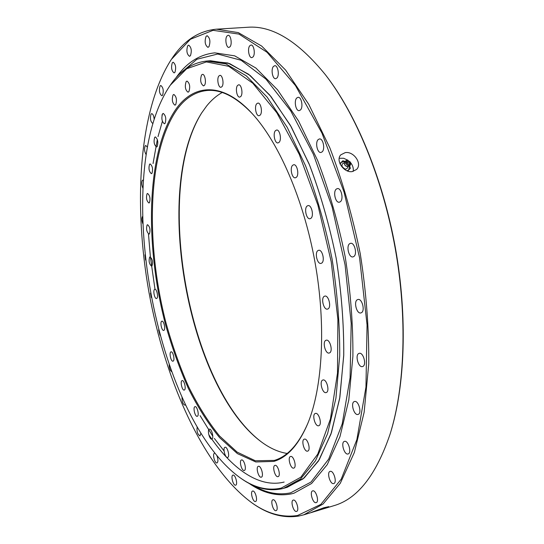 <?xml version="1.0" encoding="UTF-8"?>
<svg xmlns="http://www.w3.org/2000/svg" width="544" height="544" viewBox="0 0 544 544"><rect width="100%" height="100%" fill="white"/><g stroke="black" fill="none" stroke-linecap="round" stroke-linejoin="round"><path stroke-width="0.82" d="M154.523 289.449L154.856 289.279C156.706 288.687 158.569 297.16 156.849 298.357L156.529 298.52C154.68 299.098 152.823 290.693 154.523 289.449M149.648 257.108L150.035 256.89C152.429 258.978 153.075 262.011 151.966 265.982L151.599 266.179C149.206 264.119 148.553 261.093 149.648 257.108M147.118 224.971L147.56 224.713C149.933 226.766 150.566 229.813 149.457 233.859L149.029 234.104C146.662 232.077 146.023 229.031 147.118 224.971M147.057 193.766L147.56 193.46C149.926 195.493 150.552 198.58 149.423 202.722L148.934 203.014C146.567 201.008 145.942 197.921 147.057 193.766M149.552 164.274L150.124 163.914C152.517 165.94 153.136 169.082 151.966 173.339L151.416 173.686C149.029 171.686 148.403 168.545 149.552 164.274M154.693 137.34L155.339 136.918C157.78 138.958 158.392 142.174 157.175 146.567L156.556 146.968C154.115 144.962 153.496 141.753 154.693 137.34M162.527 113.907L163.248 113.424C165.77 115.491 166.382 118.796 165.097 123.345L164.397 123.801C161.881 121.768 161.255 118.47 162.527 113.907M186.116 81.648L186.993 81.07C189.754 83.218 190.393 86.741 188.897 91.644L188.04 92.194C185.286 90.086 184.64 86.571 186.116 81.648M201.532 74.99L202.484 74.378C204.932 73.875 206.557 82.946 204.442 85.32L203.517 85.904C200.586 83.735 199.927 80.097 201.532 74.99M218.878 75.997L219.905 75.364C222.53 74.834 224.216 84.238 221.938 86.686L220.946 87.292C218.321 87.822 216.628 78.52 218.878 75.997M237.572 85.442L238.639 84.81C241.461 84.238 243.243 94.017 240.768 96.512L239.734 97.111C236.919 97.682 235.124 88.012 237.572 85.442M256.788 103.7L257.87 103.102C260.909 102.462 262.82 112.656 260.127 115.144L259.087 115.722C256.054 116.348 254.13 106.27 256.788 103.7M275.543 130.594L276.597 130.043C279.847 129.329 281.935 139.958 279.011 142.392L277.998 142.916C274.754 143.623 272.66 133.11 275.543 130.594M292.713 165.233L293.692 164.75C297.146 163.941 299.438 175.032 296.296 177.351L295.358 177.8C291.91 178.602 289.605 167.64 292.713 165.233M307.176 205.992L308.04 205.598C311.664 204.687 314.194 216.22 310.842 218.362L310.019 218.729C306.401 219.633 303.865 208.23 307.176 205.992M317.941 250.587L318.655 250.294C322.388 249.268 325.183 261.208 321.647 263.133L320.98 263.405C317.247 264.418 314.452 252.613 317.941 250.587M324.285 296.31L324.829 296.099C328.61 294.977 331.65 307.258 327.991 308.931L327.488 309.114C323.707 310.223 320.674 298.078 324.285 296.31M325.856 340.326L326.244 340.19C329.997 338.994 333.241 351.519 329.528 352.913L329.188 353.036C325.428 354.212 322.191 341.822 325.856 340.326M322.721 380.066L322.966 379.984C326.631 378.746 330.018 391.381 326.318 392.523L326.114 392.591C322.449 393.808 319.07 381.303 322.721 380.066M315.296 413.467L315.438 413.426C318.954 412.182 322.408 424.789 318.791 425.707L318.689 425.741C315.173 426.965 311.732 414.48 315.296 413.467M304.286 439.164L304.361 439.144C307.686 437.92 311.134 450.378 307.659 451.112L307.625 451.126C304.286 452.322 300.859 439.987 304.286 439.164M290.544 456.491L290.578 456.484C293.699 455.308 297.072 467.486 293.774 468.098L293.774 468.098C290.639 469.254 287.293 457.184 290.544 456.491M274.951 465.399L274.965 465.392C277.882 464.277 281.126 476.068 278.052 476.632L278.038 476.632C275.108 477.7 271.905 466.011 274.951 465.399M258.346 466.317L258.373 466.31C261.1 465.263 264.173 476.66 261.297 477.17L261.297 477.17C258.57 478.196 255.51 466.902 258.346 466.317M241.482 459.979L241.529 459.966C244.072 458.993 246.969 469.934 244.304 470.465L244.276 470.472C241.733 471.424 238.85 460.578 241.482 459.979M224.971 447.29L225.046 447.263C227.426 446.366 230.139 456.851 227.671 457.429L227.616 457.443C225.23 458.334 222.53 447.93 224.971 447.29M209.304 429.216L209.413 429.182C211.65 428.346 214.186 438.389 211.902 439.042L211.806 439.076C209.569 439.892 207.04 429.93 209.304 429.216M194.868 406.715L195.024 406.654C197.139 405.885 199.505 415.521 197.377 416.262L197.248 416.31C195.126 417.071 192.766 407.51 194.868 406.715M181.968 380.678L182.158 380.596C184.178 379.882 186.395 389.15 184.402 389.994L184.226 390.062C182.206 390.769 179.996 381.575 181.968 380.678M170.823 351.948L171.061 351.839C173.006 351.172 175.086 360.121 173.21 361.08L172.985 361.175C171.04 361.835 168.966 352.954 170.823 351.948M173.04 94.982L173.835 94.452C176.46 96.546 177.086 99.953 175.705 104.672L174.93 105.182C172.305 103.122 171.673 99.715 173.04 94.982M161.629 321.293L161.908 321.157C163.798 320.532 165.764 329.215 163.975 330.29L163.703 330.419C161.82 331.031 159.861 322.415 161.629 321.293M162.391 121.339L158.018 136.626L162.391 121.339M157.338 139.495L153.054 163.554L157.338 139.495M200.083 415.623L212.799 436.227L200.083 415.623M214.343 438.43L224.053 450.935L214.343 438.43M287.137 453.458C278.276 452.044 269.525 448.066 260.882 441.538C187.918 386.818 152.429 189.543 201.742 112.826L206.693 105.937C211.351 100.164 216.519 95.683 222.197 92.5M176.657 108.147C194.494 83.858 222.911 81.709 252.076 113.485C278.555 142.1 303.634 199.158 314.983 262.133C326.291 325.108 322.674 387.335 307.829 423.375C298.724 444.734 287.402 457.409 273.85 461.4L255.775 461.958L237.422 453.621L219.633 437.662C208.277 423.762 197.826 407.279 188.285 388.226C179.37 368.098 171.72 346.63 165.322 323.83C144.446 243.624 146.336 150.498 176.657 108.147M252.402 113.839C236.164 96.873 220.932 89.107 206.7 90.528C195.378 91.807 185.66 97.886 177.548 108.773C147.41 150.688 145.357 242.876 165.893 322.524C172.19 345.175 179.738 366.52 188.523 386.56C197.948 405.552 208.277 422.022 219.511 435.968L237.116 452.098L255.326 460.768L274.339 460.408C287.742 456.43 298.962 443.938 308.006 422.933M170.333 85.156L169.32 86.625C111.139 174.923 154.319 414.916 239.618 477.394C253.545 487.512 267.403 491.089 281.2 488.118L300.825 477.217L317.744 454.124L330.439 418.948L337.498 373.075L337.885 319.335L331.221 261.793L317.934 205.231L299.241 154.306L276.862 112.819L252.763 83.184L228.772 66.327L206.38 61.921L186.674 68.755L170.333 85.156M169.32 86.625L170.836 84.408C180.622 70.319 192.63 62.526 206.849 61.037L225.876 63.913L246.235 75.779L267.036 96.995L287.212 127.33L305.558 165.77C316.526 194.881 325.366 225.978 332.085 259.053C337.314 292.393 339.864 324.625 339.728 355.735L335.934 398.16L327.597 433.616L315.493 460.761L300.546 478.972L283.716 488.301L282.132 488.723C268.267 491.681 254.334 488.077 240.346 477.918L239.618 477.394M283.716 488.301L287.286 487.274L304.218 477.924L319.26 459.707L331.459 432.589L339.884 397.168L343.754 354.81C343.924 323.755 341.408 291.591 336.192 258.312C329.48 225.311 320.634 194.283 309.645 165.233L291.258 126.881L271.021 96.614L250.131 75.446L229.684 63.614L210.555 60.758L206.849 61.037M201.974 112.472C152.85 189.74 188.251 386.492 261.222 441.789M316.268 511.013L311.379 512.366L323.904 507.722L328.814 506.641C327.556 507.436 323.374 508.898 316.268 511.013M352.294 171.578C343.842 173.182 335.206 160.235 340.843 154.809L345.236 152.626C353.824 151.035 362.61 163.853 356.531 169.483L352.294 171.578M348.031 160.283L343.618 158.263L339.198 158.284M182.016 397.331C181.975 401.615 182.94 404.233 184.906 405.178L185.429 404.729M197.173 427.006C196.595 431.372 197.533 434.343 199.995 435.907L200.92 433.221M214.554 453.206L214.486 453.227C212.214 453.812 214.785 463.753 217.002 462.924L217.049 462.91C218.273 461.768 218.226 459.347 216.92 455.654M235.634 485.173L235.634 485.173C238.143 484.738 235.348 474.191 232.975 475.116L232.954 475.123C230.472 475.619 233.254 486.078 235.634 485.173M255.456 501.507L255.496 501.493C258.169 500.997 255.177 490.117 252.634 491.055L252.613 491.055C249.954 491.545 252.885 502.35 255.456 501.507M275.971 510.666L276.053 510.646C278.909 510.095 275.74 498.862 273 499.78L272.945 499.793C270.103 500.337 273.197 511.489 275.971 510.666M316.064 502.656L316.173 502.629C319.518 501.949 315.976 489.804 312.752 490.858L312.678 490.878C309.346 491.545 312.8 503.594 316.064 502.656M333.662 483.575L333.737 483.555C337.389 482.82 333.669 470.132 330.174 471.362L330.14 471.369C326.502 472.09 330.126 484.684 333.662 483.575M348.078 453.961L348.078 453.961C352.05 453.193 348.255 439.987 344.474 441.374L344.434 441.381C340.517 442.245 344.291 455.321 348.078 453.961M358.122 414.406C362.209 413.365 358.489 400.119 354.511 401.499L354.341 401.547C350.302 402.696 354.008 415.806 358 414.44L358.122 414.406M362.76 366.479C366.874 365.106 363.344 352.009 359.23 353.335L358.884 353.457C354.824 354.926 358.346 367.887 362.467 366.574L362.76 366.479M361.332 312.752C365.371 311.039 362.12 298.255 357.966 299.486L357.408 299.69C353.416 301.505 356.667 314.153 360.822 312.936L361.332 312.752M353.682 256.605C357.558 254.565 354.64 242.223 350.547 243.318L349.765 243.637C345.936 245.772 348.86 257.978 352.947 256.897L353.682 256.605M340.258 201.79C343.896 199.478 341.319 187.653 337.382 188.598L336.389 189.04C332.792 191.454 335.383 203.143 339.313 202.205L340.258 201.79M322.041 151.932C325.407 149.416 323.136 138.135 319.43 138.951L318.281 139.502C314.956 142.12 317.24 153.258 320.94 152.456L322.041 151.932M300.41 110.004C303.491 107.358 301.471 96.628 298.03 97.322L296.793 97.968C293.753 100.708 295.786 111.309 299.22 110.622L300.41 110.004M276.916 78.016C279.704 75.317 277.889 65.11 274.72 65.708L273.462 66.422C270.708 69.204 272.537 79.288 275.692 78.696L276.916 78.016M253.042 56.916C255.564 54.23 253.892 44.506 250.988 45.036L249.764 45.778C247.268 48.545 248.955 58.154 251.845 57.63L253.042 56.916M230.064 46.709C232.363 44.084 230.785 34.796 228.126 35.278L226.97 36.02C224.699 38.712 226.29 47.899 228.942 47.423L230.064 46.709M208.978 46.682C210.63 41.534 210.004 37.883 207.114 35.707L206.054 36.421C204.422 41.582 205.054 45.234 207.944 47.362L208.978 46.682M190.461 55.678C191.957 50.755 191.352 47.24 188.646 45.145L187.687 45.805C186.218 50.748 186.83 54.25 189.523 56.311L190.461 55.678M174.93 72.332C176.29 67.619 175.698 64.246 173.148 62.206L172.292 62.805C170.945 67.531 171.55 70.897 174.094 72.91L174.93 72.332M162.581 95.248C163.839 90.732 163.248 87.482 160.813 85.483L160.058 86.013C158.814 90.542 159.412 93.786 161.84 95.758L162.581 95.248M154.156 119.299C153.836 115.852 153.014 113.968 151.701 113.648L151.042 114.104C149.879 118.456 150.47 121.598 152.816 123.542L152.864 123.536M147.356 147.159L145.765 145.5L145.187 145.88C144.119 148.777 144.432 151.694 146.118 154.652M143.344 180.078L142.392 180.302C141.44 182.43 141.596 185.048 142.861 188.163M296.473 511.421L296.582 511.394C299.662 510.782 296.303 499.127 293.332 500.079L293.257 500.099C290.197 500.704 293.468 512.271 296.473 511.421M171.353 59.405C138.536 110.405 133.273 204.53 149.015 292.597C165.138 380.589 203.048 466.8 251.654 502.663C266.886 513.577 282.2 517.854 297.602 515.488L320.831 504.397L341.224 479.162L356.878 439.6L365.956 387.097L367.057 324.904L359.598 257.931L344.06 192.073L321.946 133.09L295.474 85.578L267.077 52.299L239.013 34.109L213.058 30.321L190.42 39.25L171.353 59.405M171.795 58.752L172.298 58.018C184.069 40.48 198.791 30.872 216.478 29.179L238.286 32.606L261.637 46.036L285.532 69.992L308.747 104.292L329.861 147.88C342.482 180.955 352.628 216.322 360.305 253.98C366.234 291.951 369.05 328.637 368.75 364.031L364.147 412.243L354.348 452.486L340.292 483.269L323.088 503.996L303.838 514.808L298.534 516.086C283.057 518.439 267.675 514.134 252.382 503.173L251.654 502.663M303.838 514.808L333.758 505.723C357.388 499.011 376.162 475.136 390.075 434.119C404.872 386.981 407.565 317.288 395.1 247.717C382.541 178.167 355.728 113.778 325.421 74.752C298.085 41.154 272.17 25.323 247.683 27.268L216.478 29.179M325.421 74.752L325.958 75.446C356.15 114.335 382.847 178.432 395.359 247.67C407.762 316.928 405.083 386.308 390.334 433.282L390.075 434.119M169.136 364.732C169.266 368.186 170.082 370.484 171.591 371.627M142.542 216.437C141.664 218.09 141.726 220.442 142.725 223.496M144.956 254.782L145.534 260.025M150.464 293.128L151.273 297.473M158.596 329.882L160.038 335.281M353.165 171.408C353.682 168.422 352.825 165.512 350.594 162.676M179.316 74.365L196.846 59.276L217.695 54.026L241.121 60.268L265.982 79.132L290.707 110.84L313.412 154.312L332.112 206.978L345.086 264.928L351.2 323.442L350.084 377.754L342.224 423.864L328.705 459.068L310.998 482.066L290.646 492.83C278.27 495.414 265.805 492.939 253.259 485.404M291.523 493.836C277.862 496.57 264.153 493.306 250.403 484.051M284.138 482.059C258.706 488.464 231.146 468.18 208.814 434.765M154.992 289.252L150.396 256.986M150.382 256.836L148.471 233.954M161.983 115.226L162.438 114.043M208.706 60.942L227.929 63.009L248.581 74.242L269.756 95.064L290.34 125.263L309.074 163.839C320.287 193.174 329.304 224.57 336.138 258.026C341.435 291.768 343.964 324.353 343.72 355.79L339.66 398.555L330.942 434.126L318.39 461.122L302.974 478.951L285.695 487.696M175.855 78.023L175.97 77.853C186.402 62.798 199.349 54.468 214.805 52.856L234.661 55.842L255.891 68.034L277.576 89.842L298.588 121.04L317.676 160.596C329.072 190.584 338.239 222.612 345.182 256.7C350.554 291.06 353.124 324.285 352.893 356.354L348.792 400.085L339.966 436.648L327.243 464.651L311.596 483.48L294.018 493.197L291.604 493.823M344.583 164.512L345.644 165.913L347.011 166.491M347.174 162.608L347.337 161.446L349.642 162.282L349.479 163.445L347.174 162.608M346.351 162.717C348.167 165.07 349.588 165.172 350.615 163.03L350.465 162.173L347.677 160.283L346.406 161.085L346.351 162.717M348.051 166.518C346.882 169.891 344.91 169.871 342.128 166.478C341.625 164.397 342.373 163.261 344.366 163.078M345.018 161.459L342.89 160.766L339.912 163.581M347.745 170.959L350.397 168.307L349.636 165.9M347.582 171L350.397 168.307M349.588 165.791L348.758 169.871L346.99 170.768M340.218 164.281L341.238 162.316L344.991 161.493M347.398 160.33L347.086 160.344C345.603 160.657 345.08 161.629 345.508 163.241C347.67 166.049 349.37 166.178 350.594 163.622L350.588 163.309M248.744 483.181C262.963 493.129 277.236 496.679 291.564 493.83L294.018 493.197M350.615 163.03L350.594 163.622C350.526 166.151 348.874 166.913 345.644 165.913M345.134 165.437L344.549 164.451C344.06 162.262 344.903 160.888 347.086 160.344L347.677 160.283"/></g></svg>
